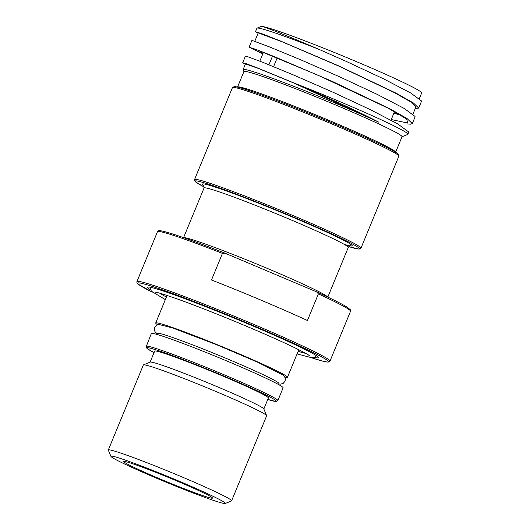 <?xml version="1.0" encoding="UTF-8"?>
<svg xmlns="http://www.w3.org/2000/svg" width="530" height="530" viewBox="0 0 530 530"><rect width="100%" height="100%" fill="white"/><g stroke="black" fill="none" stroke-linecap="round" stroke-linejoin="round"><path stroke-width="0.79" d="M243.111 69.602L245.463 63.891L258.799 68.595L293.713 82.991L378.943 122.258A86.999 4.167 -157.6 0 0 292.534 85.847A86.999 4.167 -157.6 0 0 243.111 69.602A86.999 4.167 -157.6 0 0 243.131 69.821L243.893 71.649M262.893 53.682L259.322 50.82L318.126 75.273L387.894 108.067L406.649 119.031L407.795 123.046L391.259 119.548M419.349 98.62L421.681 92.962A86.999 4.167 -157.6 0 0 350.012 58.929A86.999 4.167 -157.6 0 0 262.377 26.5A86.999 4.167 -157.6 0 0 260.979 26.513L257.07 28.13A90.001 4.313 22.4 0 1 319.491 49.588C290.195 36.941 266.828 27.719 262.377 26.5M421.423 101.482L421.449 100.939L410.704 92.989L383.495 78.804L346.169 61.367L319.491 49.588M255.48 31.714L256.898 28.282A90.001 4.313 22.4 0 1 257.07 28.13M258.097 33.244L255.48 31.721L262.039 33.774L280.211 40.889L338.736 65.912L396.294 93.267L413.4 102.966L418.7 108.074L415.242 108.59M415.023 116.991L415.043 116.428L404.178 108.425L376.883 94.214L339.518 76.77L300.755 59.81L269.565 46.945L253.207 40.85L251.829 40.591L249.087 47.23M262.847 53.802L249.08 47.236L255.639 49.29L273.818 56.399L332.337 81.428L389.901 108.782L407.007 118.481L412.307 123.589L410.511 124.192L407.424 123.921M156.993 334.43L157.41 333.423A65.7 3.147 22.4 0 1 176.735 338.942A65.7 3.147 22.4 0 1 261.29 373.796A65.7 3.147 22.4 0 1 278.899 383.495L278.482 384.502M277.852 400.581L283.106 387.834A71.245 3.412 -157.6 0 0 224.409 359.963A71.245 3.412 -157.6 0 0 152.647 333.41A71.245 3.412 -157.6 0 0 151.361 333.536L146.035 347.077L147.327 348.694L154.051 352.596A70.046 3.359 22.4 0 1 148.022 347.72A70.046 3.359 22.4 0 1 234.267 380.487A70.046 3.359 22.4 0 1 267.776 399.461L276.057 401.501L277.852 400.581A71.245 3.412 -157.6 0 0 219.162 372.709A71.245 3.412 -157.6 0 0 147.393 346.15A71.245 3.412 -157.6 0 0 146.114 346.282M284.855 377.194A71.245 3.412 -157.6 0 0 286.167 377.44A71.245 3.412 -157.6 0 0 287.445 377.307A71.245 3.412 -157.6 0 0 228.748 349.436A71.245 3.412 -157.6 0 0 156.986 322.876A71.245 3.412 -157.6 0 0 155.701 323.008A71.245 3.412 -157.6 0 0 157.622 324.757M159.656 293.156A81.004 3.882 -157.6 0 0 166.42 297.012M298.165 351.31A81.004 3.882 -157.6 0 0 305.677 353.344M150.593 289.844A92.399 4.425 22.4 0 1 147.565 287.24A92.399 4.425 22.4 0 1 149.228 287.075A92.399 4.425 22.4 0 1 242.303 321.518A92.399 4.425 22.4 0 1 318.424 357.664A92.399 4.425 22.4 0 1 316.761 357.829A92.399 4.425 22.4 0 1 314.442 357.379M211.649 498.193A47.998 2.299 22.4 0 1 163.3 480.299A47.998 2.299 22.4 0 1 123.755 461.524A47.998 2.299 22.4 0 1 124.616 461.438A47.998 2.299 22.4 0 1 172.965 479.332A47.998 2.299 22.4 0 1 212.51 498.107A47.998 2.299 22.4 0 1 211.649 498.193M245.463 71.404A85.502 4.094 22.4 0 1 331.588 103.27A85.502 4.094 22.4 0 1 402.025 136.72L395.632 152.236A85.502 4.094 -157.6 0 0 332.171 121.721A85.502 4.094 -157.6 0 0 239.07 86.92A85.502 4.094 -157.6 0 0 237.533 87.072L243.926 71.557A85.502 4.094 22.4 0 1 245.463 71.404M245.304 64.276L242.687 62.752L246.51 63.819L257.275 67.867L295.177 83.488A90.001 4.313 22.4 0 1 407.901 134.282A90.001 4.313 22.4 0 1 407.722 134.434L401.992 136.813M295.177 83.488C323.764 95.718 357.869 111.254 378.943 122.258M316.655 291.878L318.384 293.905L307.42 320.504A104.403 5.002 -157.6 0 0 211.49 279.986L222.454 253.393L225.091 253.207L316.794 291.937C331.137 298.536 341.009 303.458 346.408 306.711L350.27 309.652L350.529 311.262L329.978 361.129A104.403 5.002 -157.6 0 0 243.966 320.286A104.403 5.002 -157.6 0 0 138.807 281.37A104.403 5.002 -157.6 0 0 136.925 281.562L136.919 282.662L138.085 284.087L152.322 292.156M150.123 362.116L154.667 351.105A61.5 2.948 22.4 0 1 155.774 350.992A61.5 2.948 22.4 0 1 217.717 373.915A61.5 2.948 22.4 0 1 268.385 397.977L263.847 408.988M408.63 132.507L408.643 131.917L397.652 123.868L370.271 109.624L332.873 92.167L294.123 75.227L263.012 62.401L246.768 56.352L245.436 56.101L242.687 62.752M393.869 113.215L400.7 115.149M254.758 41.347L258.249 32.867L282.139 41.79L338.677 66.045L394.293 92.558L410.816 101.965L415.924 106.927L412.956 114.135M225.223 503.5L231.477 500.903A66.674 3.193 -157.6 0 0 231.603 500.79L266.636 415.805A66.674 3.193 -157.6 0 0 266.623 415.639A66.674 3.193 -157.6 0 0 210.231 389.113A66.674 3.193 -157.6 0 0 144.544 364.872A66.674 3.193 -157.6 0 0 143.471 364.878A66.674 3.193 -157.6 0 0 143.345 364.991L108.319 449.977A66.674 3.193 -157.6 0 0 108.325 450.149L110.936 456.396A61.878 2.968 22.4 0 1 112.042 456.125A61.878 2.968 22.4 0 1 175.728 479.763A61.878 2.968 22.4 0 1 225.223 503.5A61.878 2.968 22.4 0 1 167.003 482.558A61.878 2.968 22.4 0 1 110.936 456.396M143.471 364.878L150.215 362.083A61.5 2.948 22.4 0 1 151.202 362.076A61.5 2.948 22.4 0 1 211.795 384.435A61.5 2.948 22.4 0 1 263.808 408.902L266.623 415.639M231.603 500.79A66.674 3.193 -157.6 0 0 176.675 474.708A66.674 3.193 -157.6 0 0 109.511 449.857A66.674 3.193 -157.6 0 0 108.319 449.977M222.454 253.393A104.403 5.002 22.4 0 0 157.483 231.69C157.761 230.868 158.622 230.543 160.08 230.716C161.445 230.808 164.684 231.378 175.649 234.949C188.037 239.05 204.481 245.118 224.978 253.161L225.091 253.207M327.646 297.019A78.003 3.736 -157.6 0 0 261.012 265.788A78.003 3.736 -157.6 0 0 184.89 237.731A78.003 3.736 -157.6 0 0 183.751 237.705M183.579 237.645L204.043 188.004A78.003 3.736 22.4 0 1 205.448 187.865A78.003 3.736 22.4 0 1 284.014 216.942A78.003 3.736 22.4 0 1 348.276 247.45L327.812 297.091M344.162 244.337A81.004 3.882 -157.6 0 0 301.789 221.056A81.004 3.882 -157.6 0 0 203.865 183.943A81.004 3.882 -157.6 0 0 203.911 185.632M277.183 57.896L273.573 66.654M268.942 64.773L272.552 56.008M234.075 87.41A90.001 4.313 22.4 0 1 324.731 120.959A90.001 4.313 22.4 0 1 398.878 156.165C399.262 155.376 398.851 154.541 397.659 153.66C393.075 149.394 349.8 129.678 306.247 112.128C282.927 102.727 264.139 95.619 249.869 90.802C241.653 88.033 236.446 86.635 234.26 86.602L232.458 87.576A90.001 4.313 22.4 0 1 234.075 87.41M397.725 154.82A88.801 4.253 -157.6 0 0 328.839 121.443A88.801 4.253 -157.6 0 0 235.618 86.761M196.796 180.955A88.801 4.253 22.4 0 1 305.936 222.415A88.801 4.253 22.4 0 1 348.813 246.616L359.154 249.12L360.97 248.146A90.001 4.313 -157.6 0 0 286.823 212.941A90.001 4.313 -157.6 0 0 196.166 179.392A90.001 4.313 -157.6 0 0 194.55 179.551L194.563 180.69L195.769 182.062L204.255 187.037A88.801 4.253 22.4 0 1 196.796 180.955M224.892 253.128A103.204 4.942 -157.6 0 0 159.166 231.477M152.309 292.143A103.204 4.942 22.4 0 1 139.436 282.94A103.204 4.942 22.4 0 1 270.221 332.833A103.204 4.942 22.4 0 1 311.6 357.796M318.384 293.905A104.403 5.002 22.4 0 1 350.529 311.262M421.443 101.422L418.7 108.074M415.05 116.938L412.307 123.589M278.694 383.985L280.708 384.124L283.239 383.336L285.047 381.176L285.378 379.043L284.776 377.049L282.934 375.028L257.991 362.374L217.081 344.891L172.687 327.997L159.026 324.499L156.496 325.287L154.68 327.441L154.442 330.25L154.945 331.575L157.211 333.913M176.735 338.942C200.373 347.382 240.494 363.991 261.29 373.796M167.063 295.442L155.701 323.008M298.807 349.74L287.445 377.307M350.376 245.801C350.35 245.39 349.648 245.94 348.276 247.45M204.043 188.004L203.719 185.354M391.001 120.171L394.525 111.618M263.423 52.39L259.819 61.142M232.458 87.576L194.55 179.551M398.878 156.165L360.97 248.146M157.483 231.69L136.925 281.562M311.58 357.796L323.843 361.453L328.163 362.136L329.978 361.129M408.65 132.454L407.901 134.282M297.085 353.927L312.037 357.816L315.582 356.703L316.483 355.749M150.288 287.253L150.262 288.565L151.421 291.228L165.34 299.629M155.449 292.209L155.436 292.209C157.145 292.209 164.638 294.534 177.921 299.192C194.543 305.167 214.147 312.826 236.724 322.16C261.065 332.277 280.635 340.916 295.448 348.084C303.935 352.304 308.566 354.822 309.334 355.643L309.328 355.637"/></g></svg>
